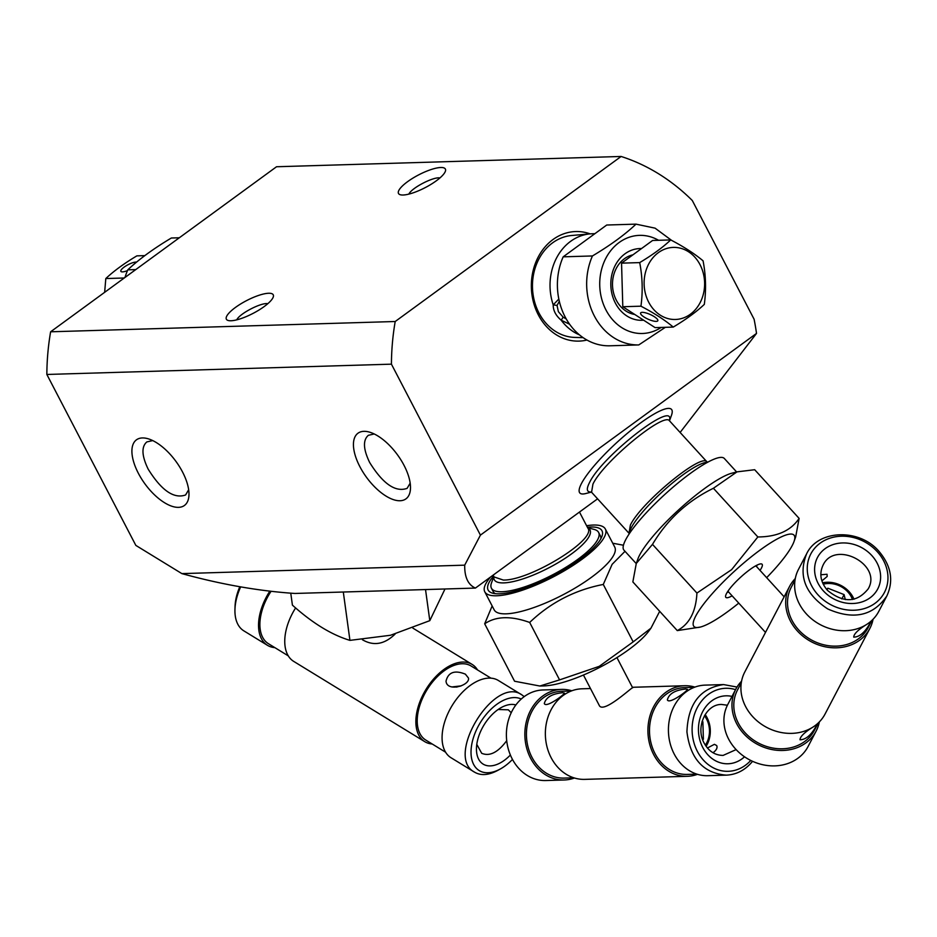 <?xml version="1.0" encoding="UTF-8"?>
<svg xmlns="http://www.w3.org/2000/svg" width="937" height="937" viewBox="0 0 937 937"><rect width="100%" height="100%" fill="white"/><g stroke="black" fill="none" stroke-linecap="round" stroke-linejoin="round"><path stroke-width="1.41" d="M756.522 333.408A218.989 183.828 88.3 0 0 754.098 319.224L692.302 200.518A218.989 183.828 88.3 0 0 621.114 156.467L276.532 166.751L50.621 331.792A218.989 183.828 88.3 0 0 46.85 374.46L135.842 545.404L181.872 573.608L464.705 565.163L480.423 535.121L756.522 333.408L680.121 432.461M597.572 498.835L475.422 588.073L294.932 593.461C258.975 591.071 221.284 584.454 181.872 573.608M475.422 588.073C468.09 584.829 464.518 577.192 464.705 565.163M591.399 492.089L585.742 493.541A62.018 12.368 -42.4 0 1 581.49 483.469A62.018 12.368 -42.4 0 1 637.219 425.445A62.018 12.368 -42.4 0 1 671.478 415.302L669.498 420.795M621.114 156.467L395.203 321.508A218.989 183.828 88.3 0 0 391.432 364.165L480.423 535.121M391.432 364.165L46.85 374.46M138.371 473.314A40.654 19.15 53.8 0 1 148.433 438.867A40.654 19.15 53.8 0 1 188.981 494.373A40.654 19.15 53.8 0 1 169.925 505.512A40.654 19.15 53.8 0 1 138.371 473.314M359.89 466.696A40.654 19.15 53.8 0 1 369.951 432.262A40.654 19.15 53.8 0 1 410.5 487.755A40.654 19.15 53.8 0 1 391.432 498.894A40.654 19.15 53.8 0 1 359.89 466.696M586.949 340.037A54.803 45.995 -91.7 0 1 538.318 314.844A54.803 45.995 -91.7 0 1 540.661 252.803A54.803 45.995 -91.7 0 1 590.181 233.875M50.621 331.792L395.203 321.508M152.731 440.577L146.84 441.924C141.276 446.75 141.721 455.815 148.163 469.132C161.469 490.496 173.942 499.105 185.596 494.97L188.665 489.758M374.25 433.972L368.358 435.307C362.795 440.132 363.228 449.21 369.67 462.515C382.975 483.879 395.461 492.499 407.115 488.353L410.172 483.152M403.109 195.013A26.435 7.168 -27.5 0 0 427.858 186.194A26.435 7.168 -27.5 0 0 445.356 171.342A26.435 7.168 -27.5 0 0 418.616 174.903A26.435 7.168 -27.5 0 0 400.368 194.755A26.435 7.168 -27.5 0 0 403.109 195.013M230.982 320.759A26.435 7.168 -27.5 0 0 255.742 311.939A26.435 7.168 -27.5 0 0 273.229 297.088A26.435 7.168 -27.5 0 0 246.501 300.648A26.435 7.168 -27.5 0 0 228.241 320.501A26.435 7.168 -27.5 0 0 230.982 320.759M594.878 233.676L592.196 233.758A52.109 43.734 88.3 0 0 590.087 233.875L571.722 235.492A51.043 42.844 88.3 0 0 538.951 312.946A51.043 42.844 88.3 0 0 574.756 337.414L583.107 337.636M439.945 177.925C433.339 176.625 411.589 187.939 408.86 194.111M267.83 303.67C261.224 302.358 239.462 313.684 236.745 319.845M569.614 324.237L561.181 320.208C555.782 315.558 553.123 310.44 553.205 304.853L558.827 299.055M590.087 233.875A52.109 43.734 88.3 0 0 553.205 304.853L557.058 305.45L558.382 311.681L563.149 317.163L561.181 320.208A52.109 43.734 88.3 0 0 579.476 334.896M493.822 576.454L491.468 582.99A60.413 16.374 -27.5 0 0 491.433 588.213A60.413 16.374 -27.5 0 0 501.986 591.751A60.413 16.374 -27.5 0 0 565.878 567.318A60.413 16.374 -27.5 0 0 598.602 532.427A60.413 16.374 -27.5 0 0 594.292 529.464L587.593 527.636M563.149 317.163L566.253 318.978M559.319 301.292L557.058 305.45M671.583 240.364L655.08 228.16L636 224.142L606.731 225.021L563.184 256.832A60.413 50.715 88.3 0 0 609.495 345.8L638.765 344.933L665.34 327.318M600.816 538.798A60.413 16.374 -27.5 0 0 600.324 535.741L598.602 532.427M491.433 588.213L493.155 591.528A60.413 16.374 -27.5 0 0 495.38 593.683M179.318 237.775L171.354 238.01C153.469 248.692 138.945 259.291 127.807 269.833A60.413 50.715 88.3 0 0 124.984 277.469M135.771 269.598L127.807 269.833M563.184 256.832L592.442 255.953C610.432 245.213 624.944 234.613 636 224.142M638.765 344.933A60.413 50.715 -91.7 0 1 594.351 315.968A60.413 50.715 -91.7 0 1 592.442 255.953M587.394 527.25A64.184 17.405 152.5 0 1 601.952 536.327A64.184 17.405 152.5 0 1 552.397 576.208A64.184 17.405 152.5 0 1 492.698 593.191A64.184 17.405 152.5 0 1 493.612 576.068M658.547 240.282A49.087 41.205 88.3 0 0 610.151 251.421A49.087 41.205 88.3 0 0 605.97 309.971A49.087 41.205 88.3 0 0 661.147 327.446M490.566 577.016A67.968 18.424 -27.5 0 0 484.78 591.797A67.968 18.424 -27.5 0 0 552.83 577.133A67.968 18.424 -27.5 0 0 605.349 529.03A67.968 18.424 -27.5 0 0 586.597 525.727M641.494 248.574A35.864 30.113 88.3 0 0 610.83 285.316A35.864 30.113 88.3 0 0 643.602 320.185M636.235 563.594L623.925 550.113A67.968 13.551 -42.4 0 1 663.876 495.31A67.968 13.551 -42.4 0 1 724.324 458.474L736.623 471.955M605.349 529.03L614.742 547.079A67.968 18.424 152.5 0 1 562.223 595.194A67.968 18.424 152.5 0 1 494.174 609.846L484.78 591.797M632.932 254.829A30.207 25.358 88.3 0 0 615.468 270.043A30.207 25.358 88.3 0 0 634.747 314.457M737.009 471.861L731.856 473.197A67.968 13.551 137.6 0 0 677.849 510.606A67.968 13.551 137.6 0 0 637.898 558.944L636.293 563.43L652.492 544.374C667.238 519.578 687.547 500.885 713.408 488.271L737.009 471.861L754.683 469.718L799.12 518.395C790.957 530.658 777.206 536.854 757.846 536.96L731.621 569.649L696.929 593.062C695.957 611.638 689.409 624.147 677.287 630.601L700.361 627.064A67.733 13.505 137.6 0 0 738.766 603.112M492.148 605.958L484.675 623.796C495.896 616.159 510.899 615.714 529.674 622.449C550.464 602.596 575.002 589.935 603.276 584.454L612.13 564.332L625.014 551.307M623.445 545.229L612.739 543.226M677.287 630.601L632.85 581.912L636.293 563.43M484.675 623.796L514.577 681.234L539.853 686.025L559.576 679.887L529.674 622.449M603.276 584.454L633.166 641.88L599.223 666.359L559.576 679.887M659.683 611.322L650.957 628.177L633.166 641.88M290.763 593.168L292.414 605.138C312.489 623.152 331.663 634.888 349.934 640.369L343.305 592.02M425.527 589.56L429.802 620.657L390.518 635.263L349.934 640.369M444.993 588.986L429.802 620.657M652.492 544.374L696.929 593.062M713.408 488.271L757.846 536.96M766.653 577.66A67.733 13.505 137.6 0 0 793.99 541.598L795.677 536.878L799.12 518.395M650.957 628.177L648.627 631.315A67.733 18.365 152.5 0 1 599.785 667.343A67.733 18.365 152.5 0 1 543.741 685.919L539.853 686.025M125.066 277.2L123.965 278.219M673.246 327.083L655.104 327.622L622.8 306.727L621.547 263.145L652.597 240.469L670.74 239.919C683.881 246.794 694.657 253.763 703.055 260.814C705.877 275.232 706.287 289.756 704.308 304.396C696.378 311.869 686.036 319.423 673.246 327.083C664.86 320.021 654.085 313.063 640.943 306.188C642.934 291.63 642.513 277.094 639.69 262.606C652.421 254.993 662.775 247.427 670.74 239.919M793.99 541.598A67.733 13.505 137.6 0 0 733.753 571.851A67.733 13.505 137.6 0 0 700.361 627.064M144.778 255.625L136.872 255.86C124.141 263.473 113.787 271.039 105.811 278.547L104.639 292.332M123.953 278.008L105.811 278.547M127.479 270.594A9.44 2.565 152.5 0 1 120.861 271.332A9.44 2.565 152.5 0 1 124.106 267.127A9.44 2.565 152.5 0 1 136.603 262.091M622.8 306.727L640.943 306.188M621.547 263.145L639.69 262.606M654.342 316.718A9.44 2.565 -155.8 0 0 640.603 312.993A9.44 2.565 -155.8 0 0 648.158 319.212A9.44 2.565 -155.8 0 0 657.821 320.747A9.44 2.565 -155.8 0 0 654.342 316.718M732.125 595.85A24.538 4.896 -42.4 0 1 725.543 596.272A24.538 4.896 -42.4 0 1 740.663 577.192A24.538 4.896 -42.4 0 1 761.043 563.875A24.538 4.896 -42.4 0 1 760.012 570.399M701.075 300.707A36.051 30.253 -91.7 0 1 648.685 302.182A36.051 30.253 -91.7 0 1 673.328 247.403A36.051 30.253 -91.7 0 1 701.075 300.707M756.581 566.627L757.049 565.128M727.159 592.407L728.693 592.079M765.506 632.416L728.529 591.903A18.881 3.76 -42.4 0 1 728.389 590.544M755.081 566.182A18.881 3.76 -42.4 0 1 756.417 566.44L784.128 596.81M616.933 657.598L632.651 687.793C633.096 686.013 602.854 714.732 599.165 705.233L583.446 675.038M395.109 634.056C384.521 644.387 373.629 646.284 362.42 639.737M795.29 578.539A45.304 38.932 27.6 0 0 789.563 586.433L744.786 671.993A45.304 38.932 27.6 0 0 766.888 727.499A45.304 38.932 27.6 0 0 825.075 714.006L869.852 628.458A45.304 38.932 27.6 0 0 873.073 619.24M694.903 687.102A45.304 38.03 88.3 0 0 684.596 685.732A45.304 38.03 88.3 0 0 647.936 732.16A45.304 38.03 88.3 0 0 687.301 776.304A45.304 38.03 88.3 0 0 697.503 774.325M590.474 688.543L582.041 688.8A45.304 38.03 88.3 0 0 545.381 735.217A45.304 38.03 88.3 0 0 584.747 779.373L687.301 776.304M477.542 669.943A45.304 26.295 121.5 0 0 472.119 664.403A45.304 26.295 121.5 0 0 426.042 689.316A45.304 26.295 121.5 0 0 424.789 741.682A45.304 26.295 121.5 0 0 432.18 743.99M295.612 607.926A45.304 26.295 121.5 0 0 293.691 661.381L424.789 741.682M789.563 586.433A45.304 38.932 27.6 0 0 811.653 641.939A45.304 38.932 27.6 0 0 869.852 628.458M694.305 687.336L684.654 687.617A43.418 36.449 88.3 0 0 655.022 753.617A43.418 36.449 88.3 0 0 687.243 774.419L696.894 774.138M490.953 678.154L471.135 666.02A43.418 25.194 121.5 0 0 434.862 679.266A43.418 25.194 121.5 0 0 417.527 725.636A43.418 25.194 121.5 0 0 425.785 740.066L445.602 752.212M795.033 580.062L791.226 587.312A43.418 37.316 27.6 0 0 798.781 630.039A43.418 37.316 27.6 0 0 868.177 627.579L871.972 620.317M571.242 691.002L561.591 691.295A43.418 36.449 88.3 0 0 531.958 757.295A43.418 36.449 88.3 0 0 564.179 778.097L573.831 777.804M562.575 692.712L564.39 693.064C565.515 693.661 546.119 708.489 544.303 703.523C545.931 697.397 552.022 693.79 562.575 692.712M685.638 689.035L687.453 689.386C688.578 689.983 669.182 704.811 667.367 699.845C668.995 693.72 675.085 690.124 685.638 689.035M271.062 591.294A43.418 25.194 121.5 0 0 260.205 629.277A43.418 25.194 121.5 0 0 268.45 643.707L288.268 655.853M465.373 674.148L468.465 678.048C470.198 685.474 446.879 692.455 446.024 681.129C448.237 672.204 454.691 669.873 465.373 674.148M741.308 682.722L737.513 689.972A43.418 37.316 27.6 0 0 745.056 732.699A43.418 37.316 27.6 0 0 814.452 730.239L818.247 722.977M816.514 724.512L816.221 725.999C811.184 735.1 805.785 739.691 800.011 739.785C800.046 736.763 804.133 732.675 812.274 727.522M870.227 621.852L869.934 623.339C864.91 632.44 859.51 637.031 853.736 637.125C853.771 634.103 857.859 630.015 865.999 624.85M571.839 690.78A45.304 38.03 88.3 0 0 561.532 689.409A45.304 38.03 88.3 0 0 524.872 735.826A45.304 38.03 88.3 0 0 564.238 779.982A45.304 38.03 88.3 0 0 574.44 778.003M723.563 684.572L705.104 685.123A45.304 38.03 88.3 0 0 668.444 731.539A45.304 38.03 88.3 0 0 707.81 775.695L726.269 775.145C703.453 773.259 690.335 758.841 686.938 731.879C688.004 703.851 700.208 688.086 723.563 684.572L736.997 687.055M707.423 747.995L714.416 744.318L716.688 745.547C717.683 747.773 716.454 750.174 713.022 752.739M269.844 591.153A45.304 26.295 121.5 0 0 267.467 645.324A45.304 26.295 121.5 0 0 274.857 647.631M521.944 694.926L498.343 680.473A45.304 26.295 121.5 0 0 452.255 705.374A45.304 26.295 121.5 0 0 451.013 757.74L474.614 772.193C444.22 756.873 494.478 674.816 521.944 694.926L524.216 696.613M461.145 685.884L451.763 686.962M741.565 681.199A45.304 38.932 27.6 0 0 735.838 689.105A45.304 38.932 27.6 0 0 757.928 744.599A45.304 38.932 27.6 0 0 816.127 731.118A45.304 38.932 27.6 0 0 819.348 721.9M806.57 553.931L798.511 569.333A45.304 38.932 27.6 0 0 820.601 624.827A45.304 38.932 27.6 0 0 878.801 611.346L886.859 595.944C873.179 615.96 853.455 620.282 827.711 608.921C805.094 593.999 798.055 575.669 806.57 553.931C817.849 529.581 859.311 528.105 878.988 551.354C891.204 565.878 893.828 580.741 886.859 595.944M820.847 574.768L827.043 574.264L827.172 576.478L821.901 580.905M561.532 689.409L543.073 689.96A45.304 38.03 88.3 0 0 512.152 758.818A45.304 38.03 88.3 0 0 545.779 780.533L564.238 779.982M752.563 761.312C745.36 770.05 736.587 774.665 726.269 775.145M727.405 705.233L721.595 704.46C705.76 704.062 695.207 727.569 704.202 743.193C708.712 751.263 715.013 755.327 723.118 755.409L736.131 749.6M705.163 714.544A25.486 21.399 -91.7 0 1 707.072 717.672A25.486 21.399 -91.7 0 1 706.111 746.321M240.657 586.878A45.304 26.295 121.5 0 0 234.953 609.554A45.304 26.295 121.5 0 0 235.257 615.808A45.304 26.295 121.5 0 0 243.866 630.87L267.467 645.324M521.253 699.025A41.533 24.104 121.5 0 0 473.197 738.415A41.533 24.104 121.5 0 0 500.323 768.984L497.652 770.448C488.61 775.262 480.939 775.848 474.614 772.193M476.792 744.365L481.688 753.289C489.641 756.651 497.98 752.446 506.706 740.687M511.227 712.717L508.311 709.813L498.144 709.508M735.838 689.105L727.78 704.495A45.304 38.932 27.6 0 0 735.65 749.085A45.304 38.932 27.6 0 0 808.069 746.52L816.127 731.118M827.441 590.333C843.382 603.241 856.957 602.76 868.177 588.893C882.677 564.589 834.715 539.489 823.014 565.257C819.09 573.807 820.566 582.17 827.441 590.333M822.592 582.802A25.486 21.902 -152.4 0 1 849.156 591.704A25.486 21.902 -152.4 0 1 854.005 599.235M735.545 689.655A41.533 34.868 88.3 0 0 693.193 739.691A41.533 34.868 88.3 0 0 750.76 760.457M704.46 715.727A22.652 19.021 -91.7 0 1 706.592 719.101A22.652 19.021 -91.7 0 1 705.338 745.173M732.008 696.414A33.978 28.52 88.3 0 0 703.347 710.445A33.978 28.52 88.3 0 0 702.762 747.48A33.978 28.52 88.3 0 0 744.528 756.791M234.953 609.554L235.046 606.508A41.533 24.104 -58.5 0 1 239.825 586.726M500.323 768.984A41.533 24.104 121.5 0 0 512.48 759.438M456.682 687.114A22.652 13.141 -58.5 0 1 460.489 686.13M515.877 704.952A33.978 19.724 121.5 0 0 501.365 707.494A33.978 19.724 121.5 0 0 476.464 748.159A33.978 19.724 121.5 0 0 476.699 752.844A33.978 19.724 121.5 0 0 510.372 755.023M877.196 551.612A41.533 35.688 27.6 0 0 809.053 557.995A41.533 35.688 27.6 0 0 856.582 610.069A41.533 35.688 27.6 0 0 877.196 551.612M823.236 584.208A22.652 19.466 -152.4 0 1 847.809 591.891A22.652 19.466 -152.4 0 1 852.471 599.516M823.4 590.907A33.978 29.199 27.6 0 0 879.152 585.684A33.978 29.199 27.6 0 0 840.266 543.085A33.978 29.199 27.6 0 0 823.4 590.907M702.691 739.75L703.382 739.246L702.879 721.806L702.141 721.326M845.303 599.586L844.096 594.608L827.91 588.213L826.493 589.244M702 721.841L702.879 721.806M702.527 739.27L703.382 739.246M827.031 589.877L827.91 588.213M841.836 598.93L844.096 594.608M591.247 491.984C586.738 492.288 586.14 489.208 589.443 482.731C601.765 456.237 675.741 398.799 669.416 420.631M707.587 462.339L707.072 461.988C702.246 452.161 640.709 502.829 630.378 525.13L628.996 533.258L591.563 492.241L592.945 484.113C603.276 461.824 664.813 411.144 669.639 420.971L669.334 420.701M493.131 575.131L494.08 576.946L503.31 580.05C529.628 580.776 597.103 539.337 587.85 528.128L579.476 512.059M493.904 576.606A53.959 14.629 -27.5 0 0 503.708 582.896A53.959 14.629 -27.5 0 0 565.21 558.265A53.959 14.629 -27.5 0 0 587.675 527.8M629.289 533.727L629.301 533.551A53.959 10.764 -42.4 0 1 631.362 527.636A53.959 10.764 -42.4 0 1 668.514 486.315A53.959 10.764 -42.4 0 1 707.353 462.316L707.517 462.316M707.072 461.988L669.639 420.971M684.596 685.732L632.393 687.289M472.119 664.403L412.854 628.106"/></g></svg>
